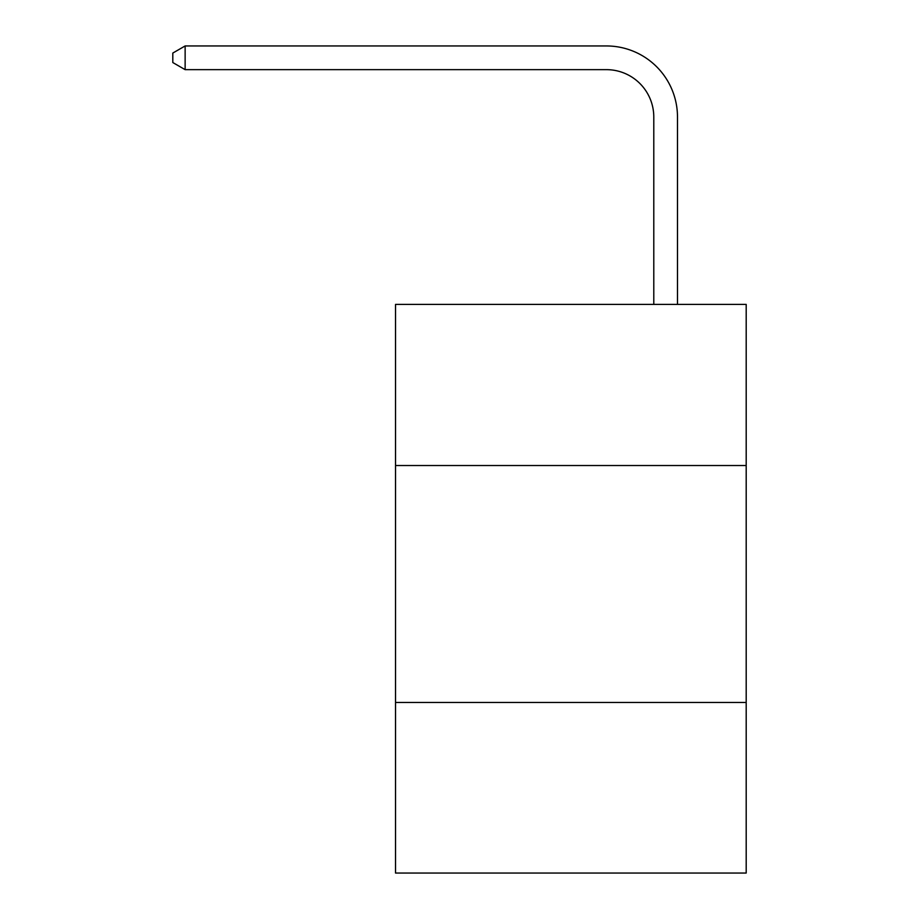 <?xml version="1.0" encoding="UTF-8"?>
<svg xmlns="http://www.w3.org/2000/svg" width="919" height="919" viewBox="0 0 919 919"><rect width="100%" height="100%" fill="white"/><g stroke="black" fill="none" stroke-linecap="round" stroke-linejoin="round"><path stroke-width="1.38" d="M746.194 465.519L746.194 304.396L395.526 304.396L395.526 465.519L746.194 465.519L746.194 873.05L395.526 873.05L395.526 465.519M746.194 702.461L395.526 702.461M653.788 304.396L653.788 117.035A47.386 47.386 0 0 0 606.402 69.649L185.133 69.649L172.806 62.538L172.806 53.061L185.133 45.95L606.402 45.95A71.085 71.085 0 0 1 677.487 117.035L677.487 304.396M653.788 117.035A47.386 47.386 0 0 0 606.402 69.649A47.386 47.386 0 0 1 653.788 117.035A47.386 47.386 0 0 0 606.402 69.649A47.386 47.386 0 0 1 653.788 117.035A47.386 47.386 0 0 0 606.402 69.649A47.386 47.386 0 0 1 653.788 117.035A47.386 47.386 0 0 0 606.402 69.649A47.386 47.386 0 0 1 653.788 117.035A47.386 47.386 0 0 0 606.402 69.649A47.386 47.386 0 0 1 653.788 117.035A47.386 47.386 0 0 0 606.402 69.649A47.386 47.386 0 0 1 653.788 117.035A47.386 47.386 0 0 0 606.402 69.649A47.386 47.386 0 0 1 653.788 117.035A47.386 47.386 0 0 0 606.402 69.649A47.386 47.386 0 0 1 653.788 117.035A47.386 47.386 0 0 0 606.402 69.649A47.386 47.386 0 0 1 653.788 117.035A47.386 47.386 0 0 0 606.402 69.649A47.386 47.386 0 0 1 653.788 117.035A47.386 47.386 0 0 0 606.402 69.649A47.386 47.386 0 0 1 653.788 117.035A47.386 47.386 0 0 0 606.402 69.649A47.386 47.386 0 0 1 653.788 117.035A47.386 47.386 0 0 0 606.402 69.649A47.386 47.386 0 0 1 653.788 117.035A47.386 47.386 0 0 0 606.402 69.649A47.386 47.386 0 0 1 653.788 117.035A47.386 47.386 0 0 0 606.402 69.649A47.386 47.386 0 0 1 653.788 117.035A47.386 47.386 0 0 0 606.402 69.649A47.386 47.386 0 0 1 653.788 117.035A47.386 47.386 0 0 0 606.402 69.649A47.386 47.386 0 0 1 653.788 117.035M185.133 45.95L606.402 45.95L185.133 45.95L606.402 45.95L185.133 45.95L606.402 45.95L185.133 45.95L606.402 45.95L185.133 45.95L606.402 45.95L185.133 45.95L606.402 45.95L185.133 45.95L606.402 45.95L185.133 45.95L606.402 45.95L185.133 45.95L606.402 45.95L185.133 45.95L606.402 45.95L185.133 45.95L606.402 45.95L185.133 45.95L606.402 45.95L185.133 45.95L606.402 45.95L185.133 45.95L606.402 45.95L185.133 45.95L606.402 45.95L185.133 45.95L606.402 45.95L185.133 45.95L606.402 45.95L185.133 45.95L185.133 69.649"/></g></svg>

